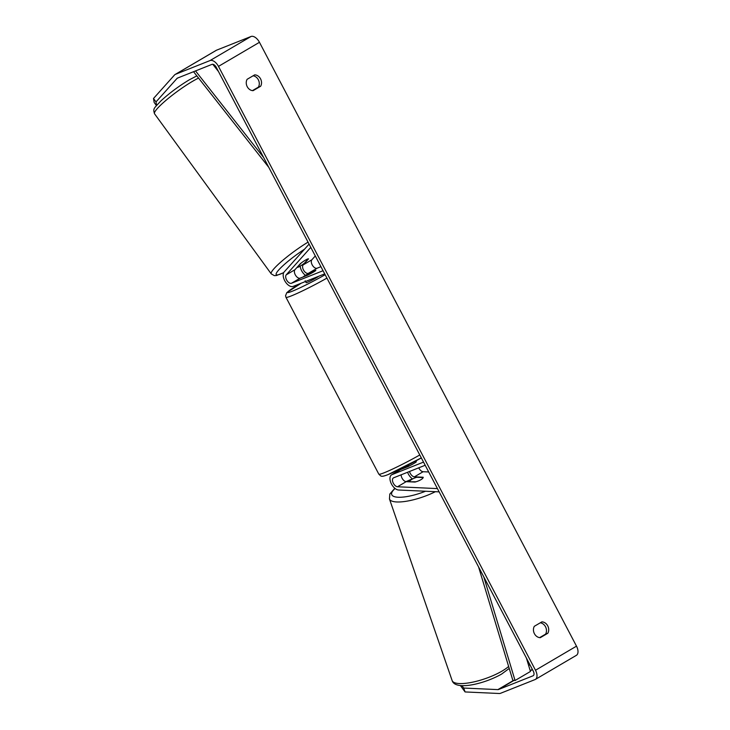 <?xml version="1.0" encoding="UTF-8"?>
<svg xmlns="http://www.w3.org/2000/svg" width="730" height="730" viewBox="0 0 730 730"><rect width="100%" height="100%" fill="white"/><g stroke="black" fill="none" stroke-linecap="round" stroke-linejoin="round"><path stroke-width="1.09" d="M409.53 471.48A5.01 2.783 -120.4 0 0 414.421 476.836L423.181 477.238A7.154 2.026 161 0 1 420.863 479.729A7.154 2.026 161 0 1 414.978 482.055L406.218 481.654A5.01 2.783 59.6 0 1 401.162 474.81M439.15 491.865L398.626 490.012A8.587 4.772 59.6 0 1 391.134 483.333A8.587 4.772 59.6 0 1 391.59 474.829A8.587 4.772 59.6 0 1 391.964 474.646L423.528 462.108M407.577 472.264A8.587 4.772 -120.4 0 0 412.578 478.962M437.434 488.598L397.503 486.764A5.01 2.783 59.6 0 1 393.141 482.868A5.01 2.783 59.6 0 1 393.406 477.913A5.01 2.783 59.6 0 1 393.616 477.803L425.179 465.265M428.702 471.972L423.126 471.717A5.01 2.783 59.6 0 1 418.755 467.82M420.015 458.632L421.411 458.075M391.59 474.829L400.305 469.709A8.587 4.772 59.6 0 1 400.67 469.527L408.125 466.57A7.154 0.511 -27.7 0 0 416.328 461.752L416.2 461.807M308.534 258.876A7.154 1.04 143.9 0 0 305.532 260.062A7.154 1.04 143.9 0 0 300.34 263.694L294.957 269.717A5.01 2.783 -120.4 0 0 295.586 275.329A5.01 2.783 -120.4 0 0 300.194 278.139L307.649 275.183A7.154 0.511 -27.7 0 0 315.844 270.365L308.388 273.321A5.01 2.783 59.6 0 1 303.79 270.511A5.01 2.783 59.6 0 1 303.151 264.899L308.534 258.876M309.073 244.121L284.152 271.98A8.587 4.772 -120.4 0 0 285.238 281.588A8.587 4.772 -120.4 0 0 293.141 286.416L324.704 273.878M305.459 275.338A8.587 4.772 59.6 0 1 300.139 266.14M310.798 247.388L286.242 274.836A5.01 2.783 -120.4 0 0 286.872 280.439A5.01 2.783 -120.4 0 0 291.48 283.258L323.043 270.721M315.287 255.956L311.865 259.78A5.01 2.783 -120.4 0 0 312.495 265.391A5.01 2.783 -120.4 0 0 317.103 268.211L320.926 266.687M294.692 260.199A7.154 1.04 143.9 0 0 293.423 261.614M300.048 266.195A7.154 1.04 143.9 0 0 304.419 263.211L308.343 258.831A7.154 1.04 143.9 0 0 305.532 260.062A7.154 1.04 143.9 0 0 301.161 263.046L297.247 267.426A7.154 1.04 143.9 0 0 300.048 266.195M461.871 685.634L463.732 688.043L497.887 689.613A4.289 2.391 -120.4 0 0 498.535 689.512L533.019 675.807A4.289 2.391 -120.4 0 0 533.201 675.715A4.289 2.391 -120.4 0 0 533.265 671.125L216.235 67.269A4.289 2.391 -120.4 0 0 212.001 64.368L177.527 78.073A4.289 2.391 -120.4 0 0 177.335 78.165A4.289 2.391 -120.4 0 0 177.016 78.429L156.001 101.917L156.576 105.421M539.643 637.628L545.593 634.133A7.154 5.922 68.3 0 0 545.502 626.751A7.154 5.922 68.3 0 0 540.273 622.809M253.091 75.801A7.154 5.922 -111.7 0 1 258.31 79.743A7.154 5.922 -111.7 0 1 258.411 87.126L252.452 90.62M254.679 74.871A7.154 5.922 -111.7 0 1 260.555 78.858A7.154 5.922 -111.7 0 1 260.647 86.24L253.1 90.666A7.154 5.922 -111.7 0 1 247.224 86.678A7.154 5.922 -111.7 0 1 247.132 79.296L254.679 74.871M547.737 625.865A7.154 5.922 68.3 0 0 541.861 621.878L534.314 626.303A7.154 5.922 68.3 0 0 534.415 633.686A7.154 5.922 68.3 0 0 540.291 637.673L547.828 633.248A7.154 5.922 68.3 0 0 547.737 625.865M463.732 688.043L465.074 691.94L499.229 693.5A8.587 4.772 -120.4 0 0 500.524 693.299L535.008 679.593A8.587 4.772 -120.4 0 0 535.373 679.42A8.587 4.772 -120.4 0 0 535.501 670.24L218.471 66.384A8.587 4.772 -120.4 0 0 210.012 60.581L175.538 74.287A8.587 4.772 -120.4 0 0 175.163 74.46A8.587 4.772 -120.4 0 0 174.516 74.998L153.501 98.486L156.001 101.917M576.006 655.513A8.587 4.772 -120.4 0 0 576.371 655.339A8.587 4.772 -120.4 0 0 576.499 646.159L259.46 42.303A8.587 4.772 -120.4 0 0 251.01 36.5L216.527 50.197A8.587 4.772 -120.4 0 0 216.162 50.379L175.163 74.46M156.43 105.594L154.158 102.465L153.501 98.486M528.511 665.048L530.108 665.121M465.074 691.94L460.374 685.525M545.593 634.133L547.828 633.248M258.411 87.126L260.647 86.24M409.63 481.481A7.154 2.026 161 0 1 411.939 479.318A7.154 2.026 161 0 1 416.803 477.265L423.172 477.557A7.154 2.026 161 0 1 420.863 479.729A7.154 2.026 161 0 1 416 481.773L409.74 481.809M318.627 276.287A7.154 0.511 152.3 0 1 313.672 279.289A7.154 0.511 152.3 0 1 307.366 282.355A7.154 0.511 152.3 0 1 306.162 282.665L305.167 280.776M303.26 276.825A7.154 0.511 152.3 0 1 310.433 272.609L315.762 270.492A7.154 0.511 152.3 0 1 308.58 274.708L303.306 276.907M403.781 468.295L403.507 467.766M409.065 466.096L408.736 465.466A7.154 0.511 152.3 0 1 404.539 467.428A7.154 0.511 152.3 0 1 403.325 467.738L403.243 467.574M416.237 461.889L415.908 461.25A7.154 0.511 152.3 0 0 415.99 461.095L415.899 460.922M483.789 576.892L515.07 680.506L530.445 671.472L526.394 658.04M515.07 680.506L512.779 680.196L478.606 567.018M195.521 70.919L263.594 157.479M212.777 64.276L218.443 71.494M193.55 71.704L268.777 167.352M414.421 476.836L423.126 471.717M391.964 474.646L400.67 469.527M397.503 486.764L406.218 481.654M308.388 273.321L317.103 268.211M303.151 264.899L311.865 259.78M291.48 283.258L300.194 278.139M286.242 274.836L294.957 269.717M308.042 242.15A31.828 4.635 143.9 0 0 281.999 261.021A31.828 4.635 143.9 0 0 271.241 273.869L154.532 113.77A31.828 4.635 -36.1 0 1 165.81 100.475A31.828 4.635 -36.1 0 1 192.455 81.377A31.828 4.635 -36.1 0 1 198.56 78.073M283.751 272.546A28.251 4.115 -36.1 0 1 278.741 269.945A28.251 4.115 -36.1 0 1 304.556 249.176M535.501 670.24L576.499 646.159M218.471 66.384L259.46 42.303M177.016 78.429L177.837 77.946M498.535 689.512L514.093 680.369M530.263 670.87L532.453 669.583M497.887 689.613L513.701 680.314M530.19 670.633L532.343 669.373M210.012 60.581L251.01 36.5M175.538 74.287L216.527 50.197M435.372 491.692A31.828 9.006 161 0 1 389.455 498.982L452.125 680.552A31.828 9.006 -19 0 0 471.042 682.486A31.828 9.006 -19 0 0 502.058 671.08A31.828 9.006 -19 0 0 508.627 666.463M395.131 488.507A28.251 7.994 -19 0 0 397.211 497.185A28.251 7.994 -19 0 0 425.508 491.244M412.45 479.026A28.251 7.994 -19 0 0 406.318 481.654M326.921 278.112A31.828 2.263 152.3 0 1 291.352 295.896A31.828 2.263 152.3 0 1 285.968 297.302L378.824 474.162A31.828 2.263 -27.7 0 0 384.199 472.757A31.828 2.263 -27.7 0 0 419.777 454.973M301.216 283.204A28.251 2.008 -27.7 0 0 292.255 291.233A28.251 2.008 -27.7 0 0 325.133 274.708M378.824 474.162C381.142 475.969 380.321 477.639 388.086 474.582L421.31 457.892A28.251 2.008 152.3 0 1 388.424 474.418M196.844 75.893L189.271 79.826C178.64 86.249 169.132 93.331 160.737 101.069C154.012 108.551 152.789 108.259 154.532 113.77M271.241 273.869L274.307 275.621L276.36 275.548L283.687 272.673M576.371 655.339L535.373 679.42M452.125 680.552C455.137 690.881 484.337 683.973 501.638 674.055L509.23 668.434M389.455 498.982L389.82 494.055L394.839 488.27M412.45 478.871L405.98 481.627M285.968 297.302L285.549 295.723L286.826 292.593L301.143 283.24"/></g></svg>
